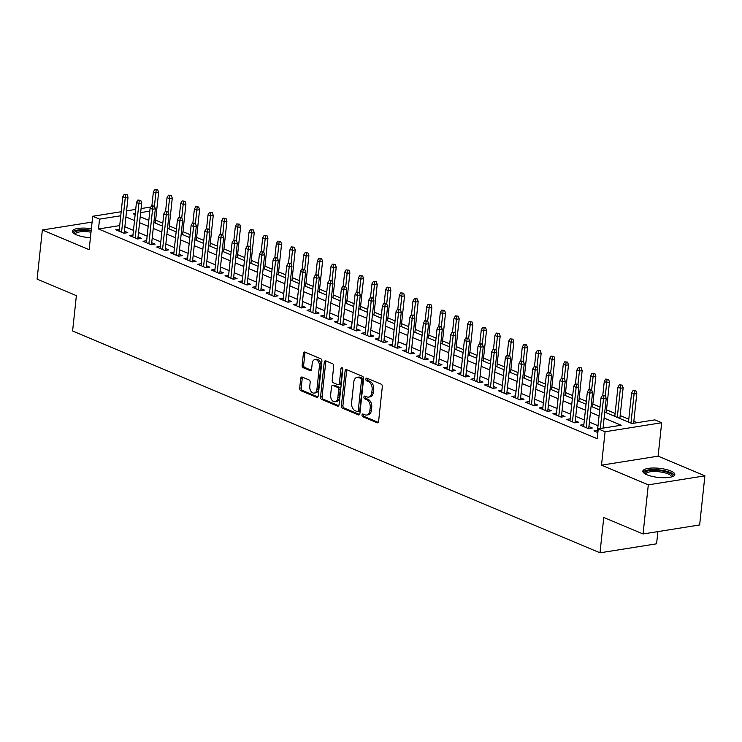<?xml version="1.0" encoding="UTF-8"?>
<svg xmlns="http://www.w3.org/2000/svg" width="742" height="742" viewBox="0 0 742 742"><rect width="100%" height="100%" fill="white"/><g stroke="black" fill="none" stroke-linecap="round" stroke-linejoin="round"><path stroke-width="1.11" d="M362.013 415.01A1.419 0.937 -99 0 0 362.81 416.754L377.057 422.745A2.022 1.336 -99 0 0 377.585 422.81A2.022 1.336 -99 0 0 378.606 421.382L382.315 386.665A2.022 1.336 -99 0 0 381.184 384.171L366.928 378.179A1.419 0.937 -99 0 0 366.567 378.132A1.419 0.937 -99 0 0 365.852 379.134A1.419 0.937 -99 0 0 366.641 380.878L368.486 381.657A6.474 4.276 -99 0 1 372.122 389.633L371.807 392.527A6.474 4.276 -99 0 1 368.533 397.109A6.474 4.276 -99 0 1 366.863 396.887L365.018 396.117A1.419 0.937 -99 0 0 364.647 396.061A1.419 0.937 -99 0 0 363.932 397.072A1.419 0.937 -99 0 0 364.73 398.816L366.567 399.586A6.474 4.276 -99 0 1 370.202 407.571L369.896 410.456A6.474 4.276 -99 0 1 366.622 415.047A6.474 4.276 -99 0 1 364.943 414.824L363.098 414.055A1.419 0.937 -99 0 0 362.736 413.999A1.419 0.937 -99 0 0 362.013 415.01M363.663 414.286A1.419 0.937 -99 0 0 363.543 414.759A1.419 0.937 -99 0 0 364.341 416.512L378.262 422.365M367.503 378.42A1.419 0.937 -99 0 0 367.383 378.893A1.419 0.937 -99 0 0 368.171 380.637L370.017 381.407L368.486 381.657M365.583 396.349A1.419 0.937 -99 0 0 365.463 396.822A1.419 0.937 -99 0 0 366.26 398.575L368.097 399.344L366.567 399.586M91.387 228.721A16.083 4.582 6.1 0 0 72.419 231.244A16.083 4.582 6.1 0 0 76.482 234.852A16.083 4.582 6.1 0 0 90.422 237.728M646.913 474.769A16.083 4.582 6.1 0 0 664.313 477.737A16.083 4.582 6.1 0 0 674.83 474.583A16.083 4.582 6.1 0 0 670.768 470.975A16.083 4.582 6.1 0 0 653.368 468.007A16.083 4.582 6.1 0 0 642.85 471.161A16.083 4.582 6.1 0 0 646.913 474.769M302.272 377.084A2.022 1.336 -99 0 0 301.744 377.01A2.022 1.336 -99 0 0 300.723 378.448L299.685 388.187A2.022 1.336 -99 0 0 300.816 390.682L316.639 397.332A2.022 1.336 -99 0 0 317.168 397.406A2.022 1.336 -99 0 0 318.188 395.968L321.898 361.252A2.022 1.336 -99 0 0 320.767 358.757L304.943 352.107A2.022 1.336 -99 0 0 304.415 352.033A2.022 1.336 -99 0 0 303.395 353.47L302.133 365.231A2.022 1.336 -99 0 0 303.274 367.726L310.045 370.573A2.022 1.336 -99 0 0 310.564 370.648A2.022 1.336 -99 0 0 311.594 369.21L312.215 363.376A5.417 3.571 -99 0 1 314.951 359.536A5.417 3.571 -99 0 1 319.385 366.39L316.945 389.253A5.417 3.571 -99 0 1 314.209 393.084A5.417 3.571 -99 0 1 309.766 386.23L310.175 382.418A2.022 1.336 -99 0 0 309.043 379.932L302.272 377.084M119.712 225.587L98.501 228.963L99.549 219.14L92.713 216.265L121.187 211.739M643.054 533.971L648.304 484.851L704.9 475.835L699.65 524.956L643.054 533.971L603.775 517.452L599.99 552.818L72.605 331.006L76.38 295.631L37.1 279.113L42.35 229.992L89.142 249.674L92.713 216.265M704.9 475.835L658.108 456.154L601.512 465.169L648.304 484.851M601.512 465.169L605.082 431.761L598.247 428.885L621.193 425.231L604.118 418.052M98.501 228.963L597.199 438.707L598.247 428.885M341.394 405.726A2.022 1.336 -99 0 0 342.526 408.221L358.349 414.88A2.022 1.336 -99 0 0 358.878 414.945A2.022 1.336 -99 0 0 359.898 413.507L363.608 378.791A2.022 1.336 -99 0 0 362.476 376.305L346.644 369.646A2.022 1.336 -99 0 0 346.124 369.572A2.022 1.336 -99 0 0 345.104 371.009L341.394 405.726L342.925 405.484A2.022 1.336 -99 0 0 344.056 407.979L359.555 414.49M337.499 406.106L321.676 399.446A2.022 1.336 -99 0 1 320.535 396.961L324.245 362.235A2.022 1.336 -99 0 1 325.265 360.807A2.022 1.336 -99 0 1 325.794 360.872L332.564 363.719A2.022 1.336 -99 0 1 333.705 366.214L332.193 380.294A2.022 1.336 -99 0 0 333.334 382.789L337.823 384.681A2.022 1.336 -99 0 0 338.352 384.746A2.022 1.336 -99 0 0 339.372 383.317L340.94 368.653A1.419 0.937 -99 0 1 341.654 367.652A1.419 0.937 -99 0 1 342.813 369.442L339.048 404.742A2.022 1.336 -99 0 1 338.018 406.171A2.022 1.336 -99 0 1 337.499 406.106L338.5 405.948M92.091 222.071L42.35 229.992M597.523 430.341L593.943 430.917L597.857 432.558M583.861 424.591L580.281 425.166L588.471 428.616L592.302 428.004L588.925 426.585M570.199 418.85L566.619 419.416L574.809 422.866L578.639 422.263L575.263 420.844M556.537 413.099L552.948 413.674L561.147 417.125L564.977 416.512L561.601 415.093M542.875 407.358L539.286 407.924L547.485 411.374L551.306 410.762L547.939 409.343M529.213 401.608L525.624 402.183L533.823 405.624L537.644 405.021L534.277 403.602M515.551 395.866L511.961 396.432L520.161 399.882L523.982 399.27L520.615 397.851M501.889 390.116L498.299 390.691L506.498 394.132L510.32 393.529L506.953 392.11M488.217 384.375L484.637 384.94L492.836 388.391L496.658 387.778L493.282 386.359M474.555 378.624L470.975 379.19L479.174 382.64L482.996 382.037L479.62 380.618M460.893 372.874L457.313 373.449L465.512 376.899L469.334 376.287L465.957 374.868M447.231 367.132L443.651 367.698L451.841 371.148L455.671 370.536L452.295 369.126M433.569 361.382L429.98 361.957L438.179 365.407L442.009 364.795L438.633 363.376M419.907 355.641L416.318 356.206L424.517 359.657L428.347 359.045L424.971 357.625M406.245 349.89L402.656 350.465L410.855 353.906L414.676 353.303L411.309 351.884M392.583 344.149L388.993 344.715L397.193 348.165L401.014 347.553L397.647 346.134M378.921 338.398L375.331 338.973L383.531 342.414L387.352 341.812L383.985 340.392M365.259 332.648L361.669 333.223L369.868 336.673L373.69 336.061L370.314 334.642M351.587 326.907L348.007 327.472L356.206 330.923L360.028 330.32L356.652 328.901M337.925 321.156L334.345 321.731L342.544 325.182L346.366 324.569L342.99 323.15M324.263 315.415L320.683 315.981L328.882 319.431L332.704 318.819L329.327 317.4M310.601 309.664L307.021 310.239L315.211 313.68L319.041 313.078L315.665 311.659M296.939 303.923L293.35 304.489L301.549 307.939L305.379 307.327L302.003 305.908M283.277 298.173L279.688 298.748L287.887 302.189L291.717 301.586L288.341 300.167M269.615 292.422L266.026 292.997L274.225 296.448L278.046 295.835L274.679 294.416M255.953 286.681L252.363 287.247L260.563 290.697L264.384 290.094L261.017 288.675M242.291 280.93L238.701 281.506L246.9 284.956L250.722 284.344L247.355 282.925M228.629 275.189L225.039 275.755L233.238 279.205L237.06 278.593L233.684 277.174M214.957 269.439L211.377 270.014L219.576 273.464L223.398 272.852L220.022 271.433M201.295 263.698L197.715 264.263L205.914 267.714L209.736 267.101L206.359 265.682M187.633 257.947L184.053 258.522L192.252 261.963L196.073 261.36L192.697 259.941M173.971 252.206L170.391 252.772L178.581 256.222L182.411 255.61L179.035 254.191M160.309 246.455L156.72 247.03L164.919 250.471L168.749 249.868L165.373 248.449M146.647 240.705L143.058 241.28L151.257 244.73L155.087 244.118L151.711 242.699M132.985 234.964L129.396 235.529L137.595 238.98L141.416 238.368L138.049 236.958M598.015 425.75L589.398 422.133M584.353 420.009L575.736 416.383M570.691 414.259L562.074 410.641M557.029 408.517L548.412 404.891M543.367 402.767L534.75 399.14M529.705 397.026L521.088 393.399M516.042 391.275L507.426 387.649M502.371 385.525L493.764 381.907M488.709 379.783L480.102 376.157M475.047 374.033L466.44 370.416M461.385 368.292L452.768 364.665M447.723 362.541L439.106 358.924M434.061 356.8L425.444 353.173M420.399 351.049L411.782 347.423M406.737 345.299L398.12 341.682M393.075 339.558L384.458 335.931M379.412 333.807L370.796 330.19M365.741 328.066L357.134 324.44M352.079 322.316L343.472 318.698M338.417 316.574L329.81 312.948M324.755 310.824L316.138 307.197M311.093 305.073L302.476 301.456M297.431 299.332L288.814 295.706M283.769 293.582L275.152 289.964M270.107 287.84L261.49 284.214M256.444 282.09L247.828 278.473M242.782 276.349L234.166 272.722M229.111 270.598L220.504 266.981M215.449 264.857L206.842 261.23M201.787 259.106L193.18 255.48M188.125 253.356L179.508 249.739M174.463 247.615L165.846 243.988M160.801 241.864L152.184 238.247M147.139 236.123L138.522 232.496M133.477 230.372L124.86 226.755M119.323 229.213L115.733 229.788L123.933 233.238L127.754 232.626L124.387 231.207M637.137 422.699L633.835 421.308M628.789 419.184L620.173 415.566M615.127 413.442L606.511 409.816M600.009 407.08L592.849 404.065M586.347 401.339L579.187 398.324M572.685 395.588L565.525 392.574M559.023 389.847L551.862 386.832M545.361 384.096L538.2 381.082M531.699 378.346L524.538 375.341M518.037 372.605L510.876 369.59M504.374 366.854L497.205 363.849M490.703 361.113L483.543 358.098M477.041 355.362L469.881 352.348M463.379 349.621L456.219 346.607M449.717 343.871L442.557 340.856M436.055 338.12L428.895 335.115M422.393 332.379L415.232 329.365M408.731 326.628L401.57 323.623M395.069 320.887L387.908 317.873M381.407 315.137L374.246 312.122M367.744 309.395L360.575 306.381M354.073 303.645L346.913 300.631M340.411 297.894L333.251 294.889M326.749 292.153L319.589 289.139M313.087 286.403L305.927 283.398M299.425 280.662L292.265 277.647M285.763 274.911L278.602 271.897M272.101 269.17L264.94 266.155M258.439 263.419L251.278 260.405M244.777 257.678L237.616 254.664M231.114 251.928L223.945 248.913M217.443 246.177L210.283 243.172M203.781 240.436L196.621 237.421M190.119 234.685L182.959 231.68M176.457 228.944L169.297 225.93M162.795 223.194L155.635 220.179M599.99 552.818L656.587 543.812L657.894 531.606M141.082 208.567L149.309 207.259L150.413 207.723M604.749 412.107L631.896 423.534L654.843 419.879L661.678 422.745L605.082 431.761M658.108 456.154L661.678 422.745M126.557 210.876L135.712 209.42M120.76 215.764L99.549 219.14M599.063 415.928L590.456 412.302M585.401 410.187L576.794 406.56M571.739 404.436L563.122 400.81M558.077 398.686L549.46 395.069M544.415 392.945L535.798 389.318M530.753 387.194L522.136 383.577M517.091 381.453L508.474 377.826M503.428 375.702L494.812 372.085M489.766 369.961L481.15 366.335M476.095 364.211L467.488 360.584M462.433 358.46L453.826 354.843M448.771 352.719L440.164 349.092M435.109 346.968L426.492 343.351M421.447 341.227L412.83 337.601M407.785 335.477L399.168 331.86M394.123 329.736L385.506 326.109M380.46 323.985L371.844 320.358M366.798 318.235L358.182 314.617M353.136 312.493L344.52 308.867M339.465 306.743L330.858 303.126M325.803 301.002L317.196 297.375M312.141 295.251L303.534 291.634M298.479 289.51L289.862 285.883M284.817 283.759L276.2 280.133M271.155 278.018L262.538 274.392M257.493 272.268L248.876 268.641M243.83 266.517L235.214 262.9M230.168 260.776L221.552 257.149M216.506 255.025L207.89 251.408M202.835 249.284L194.228 245.658M189.173 243.534L180.566 239.916M175.511 237.792L166.904 234.166M161.849 232.042L153.232 228.415M148.187 226.291L139.57 222.674M134.525 220.55L125.908 216.924M135.285 213.455L133.198 213.779L135.155 214.605M140.21 216.729L148.817 220.355M153.872 222.479L162.489 226.097M167.534 228.221L176.151 231.847M181.196 233.971L189.813 237.598M194.858 239.722L203.475 243.339M208.521 245.463L217.137 249.089M222.183 251.213L230.799 254.831M235.845 256.955L244.461 260.581M249.516 262.705L258.123 266.322M263.178 268.446L271.785 272.073M276.84 274.197L285.447 277.823M290.502 279.947L299.119 283.565M304.164 285.689L312.781 289.315M317.826 291.439L326.443 295.056M331.488 297.18L340.105 300.807M345.151 302.931L353.767 306.548M358.813 308.672L367.429 312.299M372.475 314.423L381.091 318.04M386.146 320.164L394.753 323.79M399.808 325.914L408.415 329.541M413.47 331.665L422.077 335.282M427.132 337.406L435.749 341.032M440.794 343.156L449.411 346.774M454.456 348.898L463.073 352.524M468.119 354.648L476.735 358.265M481.781 360.389L490.397 364.016M495.443 366.14L504.059 369.766M509.114 371.89L517.721 375.508M522.776 377.632L531.383 381.258M536.438 383.382L545.045 386.999M550.1 389.123L558.717 392.75M563.762 394.874L572.379 398.491M577.424 400.615L586.041 404.242M591.086 406.366L599.703 409.992M149.81 211.136L140.646 212.602M366.622 415.047L368.153 414.806A6.474 4.276 -99 0 0 371.427 410.215L369.896 410.456M368.097 399.344A6.474 4.276 -99 0 1 371.733 407.321L371.427 410.215M368.533 397.109L370.063 396.868A6.474 4.276 -99 0 0 373.337 392.277L371.807 392.527M370.017 381.407A6.474 4.276 -99 0 1 373.653 389.383L373.337 392.277M346.978 369.785A2.022 1.336 -99 0 0 346.635 370.768L342.925 405.484M357.162 411.56A1.419 0.937 -99 0 0 357.533 411.606A1.419 0.937 -99 0 0 358.247 410.604L361.502 380.127A1.419 0.937 -99 0 0 360.705 378.383L358.766 377.567A6.474 4.276 -99 0 0 357.087 377.344A6.474 4.276 -99 0 0 353.813 381.926L351.587 402.758A6.474 4.276 -99 0 0 355.223 410.734L357.162 411.56M358.692 411.309A1.419 0.937 -99 0 0 359.063 411.365A1.419 0.937 -99 0 0 359.777 410.354L358.247 410.604M357.087 377.344L358.618 377.094A6.474 4.276 -99 0 1 360.297 377.316L362.235 378.142A1.419 0.937 -99 0 1 363.033 379.885L359.777 410.354M338.695 405.726L323.197 399.205L321.676 399.446M326.118 361.011A2.022 1.336 -99 0 0 325.775 361.994L322.065 396.71A2.022 1.336 -99 0 0 323.197 399.205M338.352 384.746L339.882 384.504A2.022 1.336 -99 0 0 340.903 383.067L342.47 368.412L340.94 368.653M330.635 394.902A5.417 3.571 -99 0 0 335.078 401.765A5.417 3.571 -99 0 0 337.814 397.925L338.667 389.875A2.022 1.336 -99 0 0 337.536 387.38L333.047 385.488A2.022 1.336 -99 0 0 332.518 385.423A2.022 1.336 -99 0 0 331.498 386.851L330.635 394.902M335.078 401.765L336.599 401.515A5.417 3.571 -99 0 0 339.335 397.684L337.814 397.925M332.518 385.423L334.048 385.172A2.022 1.336 -99 0 1 334.577 385.246L339.066 387.138A2.022 1.336 -99 0 1 340.198 389.624L339.335 397.684M314.209 393.084L315.74 392.843A5.417 3.571 -99 0 0 318.476 389.003L316.945 389.253M314.951 359.536L316.482 359.295A5.417 3.571 -99 0 1 320.915 366.149L318.476 389.003M305.268 352.246A2.022 1.336 -99 0 0 304.925 353.229L303.663 364.99A2.022 1.336 -99 0 0 304.795 367.485L311.241 370.193M302.597 377.214A2.022 1.336 -99 0 0 302.254 378.197L301.215 387.945A2.022 1.336 -99 0 0 302.346 390.431L317.845 396.951M635.922 390.886L633.019 390.552L635.922 390.886L636.803 393.566L634.048 394.011L631.59 392.972L628.483 422.096M634.391 391.127L630.941 423.125M636.803 393.566L633.631 423.255M631.59 392.972L633.019 390.552M603.042 428.125L606.214 398.435L603.459 398.881L600.287 428.561M603.793 395.996L605.324 395.755L602.43 395.421L603.793 395.996L603.459 398.881L601.001 397.842L597.31 432.336M606.214 398.435L605.324 395.755L606.724 382.51L604.266 381.481L602.782 395.365M602.43 395.421L601.001 397.842M645.086 473.878A13.912 3.97 -173.9 0 1 652.515 470.27A13.912 3.97 -173.9 0 1 668.996 472.802A13.912 3.97 -173.9 0 1 672.076 476.763M671.343 476.967A12.883 3.673 6.1 0 0 671.38 476.791A12.883 3.673 6.1 0 0 668.125 473.906A12.883 3.673 6.1 0 0 654.184 471.522A12.883 3.673 6.1 0 0 645.753 474.055A12.883 3.673 6.1 0 0 645.753 474.24M674.441 475.418A15.981 4.554 6.1 0 0 670.527 472.552A15.981 4.554 6.1 0 0 654.407 469.612A15.981 4.554 6.1 0 0 643.054 472.06M74.654 233.962A13.912 3.97 -173.9 0 1 75.09 231.986A13.912 3.97 -173.9 0 1 91.155 230.91M91.016 232.19A12.883 3.673 6.1 0 0 75.962 233.164A12.883 3.673 6.1 0 0 75.322 234.138A12.883 3.673 6.1 0 0 75.322 234.324M91.21 230.317A15.981 4.554 6.1 0 0 73.143 231.615A15.981 4.554 6.1 0 0 72.623 232.153M622.26 385.135L619.357 384.801L622.26 385.135L623.141 387.825L620.386 388.261L617.928 387.231L614.812 416.345M620.729 385.376L617.279 417.375M623.141 387.825L619.867 418.469M617.928 387.231L619.357 384.801M608.588 379.394L605.695 379.06L608.588 379.394L609.479 382.074L606.205 412.719M609.479 382.074L606.724 382.51L607.067 379.635M604.266 381.481L605.695 379.06M594.926 373.643L592.033 373.309L594.926 373.643L595.817 376.333L593.062 376.769L590.604 375.73L589.12 389.615M593.396 373.885L591.643 389.995L588.768 389.68L591.662 390.004L592.552 392.694L588.712 428.579M595.817 376.333L592.543 406.978M590.604 375.73L592.033 373.309M581.264 367.893L578.37 367.568L581.264 367.893L582.155 370.583L579.4 371.019L576.942 369.989L575.458 383.874M579.734 368.143L577.981 384.254M582.155 370.583L578.881 401.227M576.942 369.989L578.37 367.568M592.552 392.694L589.797 393.13L586.106 427.615M590.131 390.246L589.797 393.13L587.339 392.101L583.648 426.585M588.768 389.68L587.339 392.101M575.05 422.829L578.89 386.944L576.135 387.389L572.444 421.873M576.469 384.504L577.999 384.263L575.106 383.929L576.469 384.504L576.135 387.389L573.677 386.35L569.986 420.835M578.89 386.944L577.999 384.263M575.106 383.929L573.677 386.35M561.388 417.087L565.218 381.202L562.473 381.638L558.782 416.123M562.807 378.754L564.337 378.513L561.444 378.179L562.807 378.754L562.473 381.638L560.006 380.609L556.324 415.093M565.218 381.202L564.337 378.513L565.738 365.277L563.28 364.239L561.796 378.123M561.444 378.179L560.006 380.609M547.726 411.337L551.556 375.452L548.802 375.888L545.12 410.382M549.145 373.013L550.675 372.772L547.782 372.438L549.145 373.013L548.802 375.888L546.344 374.858L542.662 409.343M551.556 375.452L550.675 372.772L552.076 359.527L549.609 358.497L548.125 372.382M547.782 372.438L546.344 374.858M567.602 362.152L564.708 361.818L567.602 362.152L568.493 364.841L565.209 395.486M568.493 364.841L565.738 365.277L566.072 362.393M563.28 364.239L564.708 361.818M534.064 405.586L537.894 369.711L535.14 370.147L531.457 404.631M535.483 367.262L537.013 367.021L534.119 366.687L535.483 367.262L535.14 370.147L532.682 369.108L529 403.602M537.894 369.711L537.013 367.021M534.119 366.687L532.682 369.108M553.94 356.401L551.046 356.077L553.94 356.401L554.821 359.091L551.547 389.736M554.821 359.091L552.076 359.527L552.41 356.652M549.609 358.497L551.046 356.077M520.402 399.845L524.232 363.96L521.478 364.396L517.795 398.89M521.821 361.521L523.351 361.271L520.448 360.946L521.821 361.521L521.478 364.396L519.02 363.367L515.338 397.851M524.232 363.96L523.351 361.271L524.742 348.035L522.285 347.006L520.801 360.89M520.448 360.946L519.02 363.367M540.278 350.66L537.384 350.326L540.278 350.66L541.159 353.34L538.414 353.786L535.947 352.747L534.463 366.631M538.748 350.901L536.995 367.012M541.159 353.34L537.885 383.994M535.947 352.747L537.384 350.326M506.74 394.095L510.57 358.219L507.816 358.655L504.133 393.139M508.159 355.77L509.689 355.529L506.786 355.195L508.159 355.77L507.816 358.655L505.358 357.616L501.675 392.11M510.57 358.219L509.689 355.529M506.786 355.195L505.358 357.616M526.616 344.909L523.722 344.576L526.616 344.909L527.497 347.599L524.223 378.244M527.497 347.599L524.742 348.035L525.086 345.151M522.285 347.006L523.722 344.576M493.068 388.354L496.908 352.469L494.153 352.904L490.471 387.398M494.497 350.029L496.018 349.779L493.124 349.454L494.497 350.029L494.153 352.904L491.696 351.875L488.013 386.359M496.908 352.469L496.018 349.779L497.418 336.543L494.96 335.505L493.476 349.399M493.124 349.454L491.696 351.875M512.954 339.168L510.06 338.834L512.954 339.168L513.835 341.849L511.08 342.294L508.622 341.255L507.138 355.14M511.423 339.409L509.671 355.52M513.835 341.849L510.561 372.493M508.622 341.255L510.06 338.834M479.406 382.603L483.246 346.718L480.491 347.163L476.809 381.648M480.825 344.279L482.356 344.038L479.462 343.704L480.825 344.279L480.491 347.163L478.033 346.124L474.342 380.609M483.246 346.718L482.356 344.038M479.462 343.704L478.033 346.124M499.292 333.418L496.389 333.084L499.292 333.418L500.173 336.107L496.899 366.752M500.173 336.107L497.418 336.543L497.761 333.659M494.96 335.505L496.389 333.084M465.744 376.862L469.584 340.977L466.829 341.413L463.147 375.897M467.163 338.528L468.694 338.287L465.8 337.953L467.163 338.528L466.829 341.413L464.371 340.383L460.68 374.868M469.584 340.977L468.694 338.287M465.8 337.953L464.371 340.383M485.63 327.667L482.727 327.343L485.63 327.667L486.511 330.357L483.756 330.793L481.298 329.763L479.814 343.648M484.099 327.918L482.346 344.028M486.511 330.357L483.237 361.002M481.298 329.763L482.727 327.343M452.082 371.111L455.922 335.226L453.167 335.672L449.476 370.156M453.501 332.787L455.031 332.546L452.138 332.212L453.501 332.787L453.167 335.672L450.709 334.633L447.018 369.117M455.922 335.226L455.031 332.546L456.432 319.301L453.974 318.272L452.49 332.156M452.138 332.212L450.709 334.633M471.958 321.926L469.065 321.592L471.958 321.926L472.849 324.616L470.094 325.052L467.636 324.013L466.152 337.898M470.437 322.167L468.684 338.278M472.849 324.616L469.575 355.26M467.636 324.013L469.065 321.592M438.42 365.361L442.26 329.485L439.505 329.921L435.814 364.405M439.839 327.036L441.369 326.795L438.476 326.461L439.839 327.036L439.505 329.921L437.047 328.882L433.356 363.376M442.26 329.485L441.369 326.795L442.77 313.56L440.312 312.521L438.828 326.406M438.476 326.461L437.047 328.882M458.296 316.175L455.402 315.851L458.296 316.175L459.187 318.865L455.913 349.51M459.187 318.865L456.432 319.301L456.766 316.426M453.974 318.272L455.402 315.851M424.758 359.62L428.588 323.735L425.843 324.171L422.152 358.664M426.177 321.295L427.707 321.045L424.814 320.72L426.177 321.295L425.843 324.171L423.376 323.141L419.694 357.625M428.588 323.735L427.707 321.045M424.814 320.72L423.376 323.141M444.634 310.434L441.74 310.1L444.634 310.434L445.525 313.115L442.251 343.769M445.525 313.115L442.77 313.56L443.104 310.675M440.312 312.521L441.74 310.1M411.096 353.869L414.926 317.993L412.172 318.429L408.49 352.914M412.515 315.545L414.045 315.304L411.151 314.97L412.515 315.545L412.172 318.429L409.714 317.39L406.032 351.884M414.926 317.993L414.045 315.304L415.446 302.068L412.979 301.029L411.495 314.914M411.151 314.97L409.714 317.39M430.972 304.684L428.078 304.35L430.972 304.684L431.863 307.373L429.108 307.809L426.65 306.78L425.166 320.665M429.442 304.925L427.689 321.045M431.863 307.373L428.579 338.018M426.65 306.78L428.078 304.35M397.434 348.128L401.264 312.243L398.51 312.679L394.827 347.173M398.853 309.804L400.383 309.553L397.489 309.228L398.853 309.804L398.51 312.679L396.052 311.649L392.37 346.134M401.264 312.243L400.383 309.553M397.489 309.228L396.052 311.649M417.31 298.943L414.416 298.609L417.31 298.943L418.191 301.623L414.917 332.268M418.191 301.623L415.446 302.068L415.78 299.184M412.979 301.029L414.416 298.609M383.772 342.377L387.602 306.492L384.848 306.938L381.165 341.422M385.191 304.053L386.721 303.812L383.818 303.478L385.191 304.053L384.848 306.938L382.39 305.899L378.708 340.383M387.602 306.492L386.721 303.812L388.112 290.567L385.654 289.538L384.171 303.422M383.818 303.478L382.39 305.899M403.648 293.192L400.754 292.858L403.648 293.192L404.529 295.882L401.784 296.318L399.317 295.279L397.833 309.173M402.118 293.433L400.365 309.553M404.529 295.882L401.255 326.526M399.317 295.279L400.754 292.858M370.11 336.636L373.94 300.751L371.185 301.187L367.503 335.672M371.529 298.303L373.059 298.061L370.156 297.728L371.529 298.303L371.185 301.187L368.728 300.158L365.045 334.642M373.94 300.751L373.059 298.061L374.45 284.826L371.992 283.787L370.508 297.672M370.156 297.728L368.728 300.158M389.986 287.442L387.092 287.117L389.986 287.442L390.867 290.131L387.593 320.776M390.867 290.131L388.112 290.567L388.456 287.692M385.654 289.538L387.092 287.117M356.438 330.886L360.278 295.001L357.523 295.446L353.841 329.93M357.867 292.561L359.388 292.32L356.494 291.986L357.867 292.561L357.523 295.446L355.066 294.407L351.383 328.892M360.278 295.001L359.388 292.32M356.494 291.986L355.066 294.407M376.324 281.7L373.421 281.366L376.324 281.7L377.205 284.39L373.931 315.035M377.205 284.39L374.45 284.826L374.793 281.941M371.992 283.787L373.421 281.366M342.776 325.135L346.616 289.259L343.861 289.695L340.179 324.18M344.195 286.811L345.726 286.57L342.832 286.236L344.195 286.811L343.861 289.695L341.403 288.657L337.712 323.15M346.616 289.259L345.726 286.57L347.126 273.334L344.668 272.295L343.184 286.18M342.832 286.236L341.403 288.657M362.662 275.95L359.759 275.625L362.662 275.95L363.543 278.64L360.788 279.075L358.33 278.046L356.846 291.931M361.131 276.2L359.378 292.311M363.543 278.64L360.269 309.284M358.33 278.046L359.759 275.625M329.114 319.394L332.954 283.509L330.199 283.945L326.508 318.439M330.533 281.07L332.064 280.819L329.17 280.495L330.533 281.07L330.199 283.945L327.741 282.915L324.05 317.4M332.954 283.509L332.064 280.819L333.464 267.584L331.006 266.554L329.522 280.439M329.17 280.495L327.741 282.915M349 270.209L346.097 269.875L349 270.209L349.881 272.889L346.607 303.543M349.881 272.889L347.126 273.334L347.469 270.45M344.668 272.295L346.097 269.875M315.452 313.643L319.292 277.768L316.537 278.204L312.846 312.688M316.871 275.319L318.401 275.078L315.508 274.744L316.871 275.319L316.537 278.204L314.079 277.165L310.388 311.659M319.292 277.768L318.401 275.078M315.508 274.744L314.079 277.165M335.328 264.458L332.435 264.133L335.328 264.458L336.219 267.148L332.945 297.792M336.219 267.148L333.464 267.584L333.807 264.699M331.006 266.554L332.435 264.133M301.79 307.902L305.63 272.017L302.875 272.453L299.184 306.947M303.209 269.578L304.739 269.327L301.846 269.003L303.209 269.578L302.875 272.453L300.417 271.424L296.726 305.908M305.63 272.017L304.739 269.327L306.14 256.092L303.682 255.062L302.198 268.947M301.846 269.003L300.417 271.424M321.666 258.717L318.772 258.383L321.666 258.717L322.557 261.397L319.802 261.843L317.344 260.804L315.86 274.688M320.136 258.958L318.383 275.069M322.557 261.397L319.283 292.051M317.344 260.804L318.772 258.383M288.128 302.152L291.958 266.267L289.213 266.712L285.522 301.196M289.547 263.827L291.077 263.586L288.184 263.252L289.547 263.827L289.213 266.712L286.746 265.673L283.064 300.167M291.958 266.267L291.077 263.586M288.184 263.252L286.746 265.673M308.004 252.966L305.11 252.632L308.004 252.966L308.895 255.656L305.621 286.301M308.895 255.656L306.14 256.092L306.474 253.208M303.682 255.062L305.11 252.632M274.466 296.41L278.296 260.525L275.542 260.961L271.86 295.446M275.885 258.077L277.415 257.836L274.521 257.511L275.885 258.077L275.542 260.961L273.084 259.932L269.402 294.416M278.296 260.525L277.415 257.836L278.816 244.6L276.349 243.562L274.865 257.455M274.521 257.511L273.084 259.932M294.342 247.225L291.448 246.891L294.342 247.225L295.233 249.906L292.478 250.342L290.02 249.312L288.536 263.197M292.812 247.466L291.059 263.577M295.233 249.906L291.949 280.55M290.02 249.312L291.448 246.891M280.68 241.475L277.786 241.141L280.68 241.475L281.561 244.164L278.287 274.809M281.561 244.164L278.816 244.6L279.15 241.716M276.349 243.562L277.786 241.141M267.018 235.724L264.124 235.4L267.018 235.724L267.899 238.414L265.154 238.85L262.687 237.82L261.203 251.705M265.488 235.975L263.735 252.085L260.859 251.761L263.753 252.095L264.634 254.775L260.804 290.66M267.899 238.414L264.625 269.058M262.687 237.82L264.124 235.4M264.634 254.775L261.88 255.22L258.197 289.705M262.223 252.336L261.88 255.22L259.422 254.181L255.74 288.666M260.859 251.761L259.422 254.181M247.142 284.919L250.972 249.034L248.218 249.47L244.535 283.954M248.561 246.585L250.091 246.344L247.188 246.01L248.561 246.585L248.218 249.47L245.76 248.44L242.077 282.925M250.972 249.034L250.091 246.344M247.188 246.01L245.76 248.44M233.48 279.168L237.31 243.283L234.555 243.719L230.873 278.213M234.899 240.844L236.429 240.603L233.526 240.269L234.899 240.844L234.555 243.719L232.098 242.69L228.415 277.174M237.31 243.283L236.429 240.603L237.82 227.358L235.362 226.329L233.878 240.213M233.526 240.269L232.098 242.69M253.356 229.983L250.462 229.649L253.356 229.983L254.237 232.673L251.482 233.109L249.024 232.07L247.54 245.954M251.826 230.224L250.073 246.335M254.237 232.673L250.963 263.317M249.024 232.07L250.462 229.649M219.808 273.418L223.648 237.542L220.893 237.978L217.211 272.462M221.237 235.093L222.758 234.852L219.864 234.518L221.237 235.093L220.893 237.978L218.436 236.939L214.753 271.433M223.648 237.542L222.758 234.852L224.158 221.617L221.7 220.578L220.216 234.463M219.864 234.518L218.436 236.939M239.694 224.232L236.791 223.908L239.694 224.232L240.575 226.922L237.301 257.567M240.575 226.922L237.82 227.358L238.163 224.483M235.362 226.329L236.791 223.908M206.146 267.677L209.986 231.792L207.231 232.227L203.549 266.721M207.565 229.352L209.096 229.102L206.202 228.777L207.565 229.352L207.231 232.227L204.773 231.198L201.082 265.682M209.986 231.792L209.096 229.102L210.496 215.866L208.038 214.837L206.554 228.721M206.202 228.777L204.773 231.198M226.032 218.491L223.129 218.157L226.032 218.491L226.913 221.172L223.639 251.826M226.913 221.172L224.158 221.617L224.501 218.732M221.7 220.578L223.129 218.157M192.484 261.926L196.324 226.05L193.569 226.486L189.878 260.971M193.903 223.602L195.434 223.361L192.54 223.027L193.903 223.602L193.569 226.486L191.111 225.447L187.42 259.941M196.324 226.05L195.434 223.361L196.834 210.125L194.376 209.086L192.892 222.971M192.54 223.027L191.111 225.447M212.37 212.741L209.467 212.407L212.37 212.741L213.251 215.43L209.977 246.075M213.251 215.43L210.496 215.866L210.839 212.982M208.038 214.837L209.467 212.407M178.822 256.185L182.662 220.3L179.907 220.736L176.216 255.229M180.241 217.86L181.771 217.61L178.878 217.285L180.241 217.86L179.907 220.736L177.449 219.706L173.758 254.191M182.662 220.3L181.771 217.61M178.878 217.285L177.449 219.706M198.698 206.999L195.805 206.666L198.698 206.999L199.589 209.68L196.315 240.325M199.589 209.68L196.834 210.125L197.168 207.241M194.376 209.086L195.805 206.666M165.16 250.434L169 214.549L166.245 214.995L162.554 249.479M166.579 212.11L168.109 211.869L165.216 211.535L166.579 212.11L166.245 214.995L163.787 213.956L160.096 248.44M169 214.549L168.109 211.869M165.216 211.535L163.787 213.956M185.036 201.249L182.142 200.915L185.036 201.249L185.927 203.939L183.172 204.375L180.714 203.336L179.23 217.23M183.506 201.49L181.753 217.61M185.927 203.939L182.653 234.583M180.714 203.336L182.142 200.915M151.498 244.693L155.328 208.808L152.583 209.244L148.892 243.728M152.917 206.359L154.447 206.118L151.554 205.784L152.917 206.359L152.583 209.244L150.116 208.214L146.434 242.699M155.328 208.808L154.447 206.118M151.554 205.784L150.116 208.214M171.374 195.498L168.48 195.174L171.374 195.498L172.265 198.188L169.51 198.624L167.052 197.595L165.568 211.479M169.844 195.749L168.091 211.86M172.265 198.188L168.99 228.833M167.052 197.595L168.48 195.174M137.836 238.943L141.666 203.058L138.912 203.503L135.23 237.987M139.255 200.618L140.785 200.377L137.891 200.043L139.255 200.618L138.912 203.503L136.454 202.464L132.772 236.948M141.666 203.058L140.785 200.377M137.891 200.043L136.454 202.464M157.712 189.757L154.818 189.423L157.712 189.757L158.602 192.447L155.848 192.883L153.39 191.844L151.906 205.729M156.182 189.998L154.429 206.109M158.602 192.447L155.319 223.092M153.39 191.844L154.818 189.423M124.174 233.192L128.004 197.316L125.25 197.752L121.567 232.237M125.593 194.868L127.123 194.627L124.229 194.293L125.593 194.868L125.25 197.752L122.792 196.713L119.11 231.207M128.004 197.316L127.123 194.627M124.229 194.293L122.792 196.713M364.341 416.512L362.81 416.754M368.171 380.637L366.641 380.878M366.26 398.575L364.73 398.816M371.733 407.321L370.202 407.571M373.653 389.383L372.122 389.633M378.058 422.588L377.057 422.745M346.635 370.768L345.104 371.009M359.351 414.713L358.349 414.88M344.056 407.979L342.526 408.221M363.033 379.885L361.502 380.127M362.235 378.142L360.705 378.383M360.297 377.316L358.766 377.567M322.065 396.71L320.535 396.961M325.775 361.994L324.245 362.235M340.903 383.067L339.372 383.317M340.198 389.624L338.667 389.875M339.066 387.138L337.536 387.38M334.577 385.246L333.047 385.488M320.915 366.149L319.385 366.39M311.046 370.416L310.045 370.573M304.795 367.485L303.274 367.726M303.663 364.99L302.133 365.231M304.925 353.229L303.395 353.47M317.641 397.174L316.639 397.332M302.346 390.431L300.816 390.682M301.215 387.945L299.685 388.187M302.254 378.197L300.723 378.448M359.063 411.365L357.533 411.606"/></g></svg>
